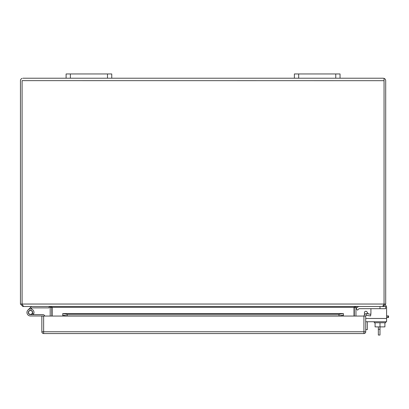 <?xml version="1.0" encoding="UTF-8"?>
<svg xmlns="http://www.w3.org/2000/svg" width="409" height="409" viewBox="0 0 409 409"><rect width="100%" height="100%" fill="white"/><g stroke="black" fill="none" stroke-linecap="round" stroke-linejoin="round"><path stroke-width="0.61" d="M358.708 308.994A1.094 1.094 0 0 1 359.485 308.677A1.094 1.094 0 0 0 358.708 308.994A1.094 1.094 0 0 1 359.485 308.677A1.094 1.094 0 0 0 358.708 308.994L357.558 310.145L356.024 308.611L357.175 307.461A3.267 3.267 0 0 1 359.485 306.505M383.233 305.993L383.233 306.505L385.697 306.505L385.697 308.677L359.485 308.677M32.413 312.471A1.943 1.943 0 0 1 29.499 314.153A1.943 1.943 0 0 1 29.499 310.789A1.943 1.943 0 0 1 32.413 312.471M379.992 322.762L379.992 335.043L378.345 335.043L378.345 326.893M379.992 329.245L378.345 329.245M387.88 317.522L387.88 315.922L388.55 315.922L388.55 317.522L386.587 317.522M365.723 329.618L367.318 329.618L367.318 321.735M387.88 315.922L386.587 315.922M44.765 316.05A2.03 2.03 0 0 0 42.822 314.608L30.471 314.608A2.142 2.142 0 0 1 28.359 312.123A2.142 2.142 0 0 1 31.15 310.441A2.142 2.142 0 0 1 32.362 313.468L33.574 314.107A3.512 3.512 0 0 0 31.59 309.143A3.512 3.512 0 0 0 27.009 311.903A3.512 3.512 0 0 0 30.471 315.978L42.822 315.978A0.66 0.66 0 0 1 43.119 316.05M33.983 315.978L30.471 315.978M384.051 80.639L384.051 304.04L384.051 78.37L383.233 78.226L384.051 78.37L384.051 80.691L22.096 80.639M22.914 78.226L70.384 78.226L70.384 73.957L66.105 73.957L66.105 78.226M22.091 80.691L22.091 304.04L23.502 306.505L382.645 306.505L384.051 304.04L383.857 304.577L384.051 304.04L22.096 304.04L22.096 80.691M384.051 78.37A2.464 2.464 0 0 1 385.697 80.691L385.697 304.04L384.051 304.04M22.091 78.37A2.464 2.464 0 0 0 20.45 80.691L20.45 304.04L22.091 304.04L22.291 304.577M383.233 78.226L340.043 78.226L340.043 73.957L294.383 73.957L294.383 78.226L111.759 78.226L111.759 73.957L70.384 73.957M354.306 316.05L354.306 307.328L355.953 307.328L356.776 306.505L383.233 306.505L385.697 304.04M20.45 304.04L22.914 306.505L22.914 305.993M354.306 307.328L354.347 306.903L354.005 307.328L52.142 307.328L49.786 306.505M50.195 316.05L50.195 307.328L49.371 306.505L22.914 306.505M52.142 316.05L52.142 307.328L51.8 306.903L51.841 316.05M356.362 306.505L354.005 307.328L354.005 316.05M355.953 307.328L355.953 316.05M294.383 78.226L298.667 78.226L298.667 73.957M335.758 73.957L335.758 78.226L298.667 78.226M335.758 78.226L340.043 78.226M107.48 73.957L107.48 78.226L70.384 78.226M107.48 78.226L111.759 78.226M364.445 312.634L364.445 314.761L364.445 312.634A1.37 1.37 0 0 1 366.965 311.893L368.223 313.846M370.922 313.376L370.922 308.677L370.922 313.376A1.37 1.37 0 0 1 370.6 314.26A1.37 1.37 0 0 0 370.922 313.376A1.37 1.37 0 0 1 370.6 314.26A1.37 1.37 0 0 0 370.922 313.376M375.084 322.762L375.084 326.893L384.9 326.893L384.9 322.762M374.281 321.735L374.281 322.762L385.697 322.762L385.697 321.735M385.426 305.16A2.853 2.853 0 0 1 386.587 307.456L386.587 321.735L365.723 321.735M27.991 309.986L30.874 307.103A2.03 2.03 0 0 1 32.311 306.505M30.471 307.507L31.442 308.473L31.846 308.069A0.66 0.66 0 0 1 32.311 307.875L49.1 307.875L49.1 306.505M32.362 313.468A2.142 2.142 0 0 1 29.203 314.194A2.142 2.142 0 0 1 28.957 310.958A2.142 2.142 0 0 0 29.203 314.194A2.142 2.142 0 0 0 32.362 313.468M30.926 308.989L31.442 308.473M33.574 314.107A3.512 3.512 0 0 1 33.252 314.608M342.911 315.242L338.969 315.927L338.969 314.306L343.391 313.585L343.391 316.05L365.723 316.05L365.723 331.76A1.8 1.8 0 0 1 363.923 333.56L43.635 333.56A1.8 1.8 0 0 1 41.841 331.76L41.841 316.05L62.756 316.05L62.756 313.585L67.173 314.306L67.173 315.927L63.237 315.242M62.756 313.585L343.391 313.585M338.969 314.306L67.173 314.306M338.969 315.927L67.173 315.927M365.723 316.05A0.823 0.823 0 0 1 366.188 315.313L366.49 313.585A2.464 2.464 0 0 0 364.076 316.05M366.49 313.585L370.856 314.306L370.569 315.927L366.188 315.313M379.992 306.505L379.992 308.677M50.195 307.328L51.841 307.328M386.587 318.468L365.723 318.468M41.841 331.76L365.723 331.76A1.8 1.8 0 0 1 363.923 333.56L363.923 316.05M43.635 316.05L43.635 333.56M343.391 316.05L62.756 316.05M343.34 313.585L62.807 313.585"/></g></svg>
